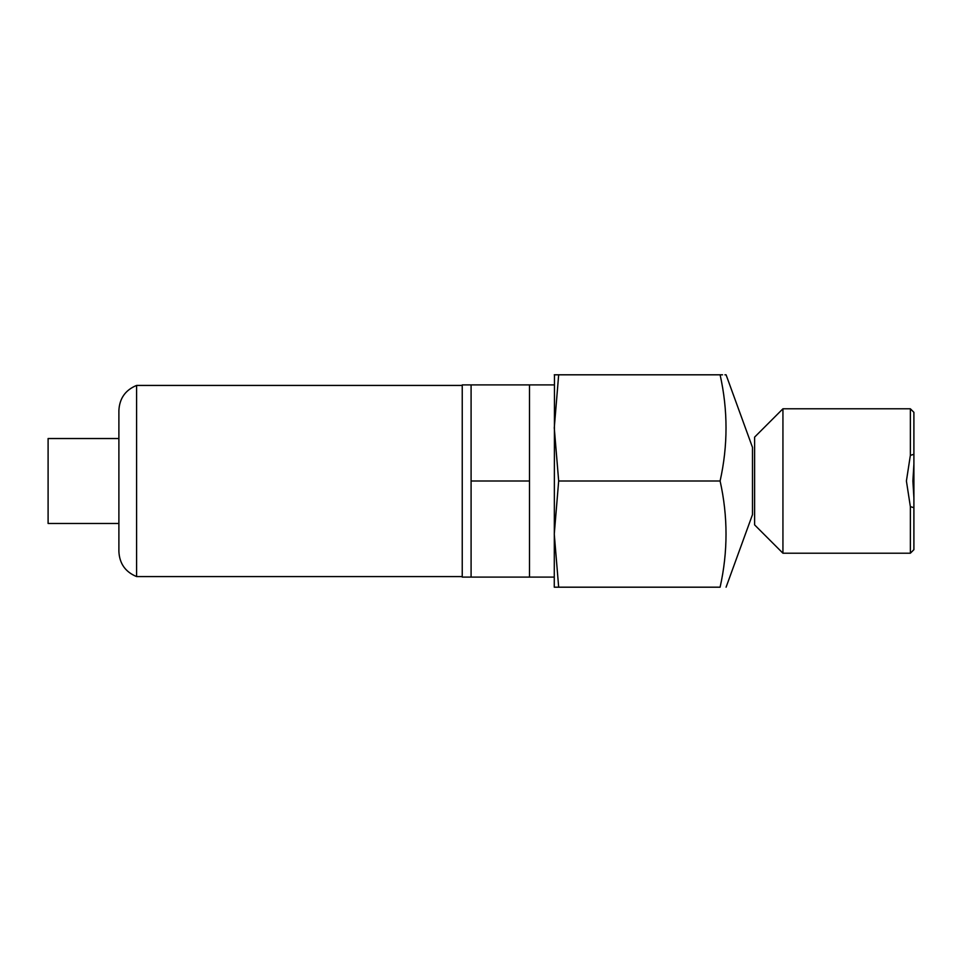<?xml version="1.0" encoding="UTF-8"?>
<svg xmlns="http://www.w3.org/2000/svg" width="962" height="962" viewBox="0 0 962 962"><rect width="100%" height="100%" fill="white"/><g stroke="black" fill="none" stroke-linecap="round" stroke-linejoin="round"><path stroke-width="1.44" d="M462.241 481L462.241 577.104L471.091 577.104L471.091 384.896L462.241 384.896L462.241 481M136.592 576.575L136.592 385.425C125.409 390.031 119.516 398.376 118.891 410.449L118.891 551.551C119.516 563.624 125.409 571.969 136.592 576.575L462.241 576.575M118.891 523.472L48.1 523.472L48.1 438.528L118.891 438.528M554.268 384.896L529.497 384.896L529.497 577.104L471.091 577.104M529.497 384.896L471.091 384.896M529.497 481L471.091 481M722.57 374.807L720.105 374.807C727.981 374.807 727.981 374.807 720.105 374.807C727.993 410.209 727.993 445.598 720.105 481C727.993 516.402 727.993 551.791 720.105 587.193L554.268 587.193L554.461 374.807M720.105 481L558.669 481L554.268 427.91L558.669 374.807L554.268 374.807M726.082 587.193L752.488 514.622L752.488 447.378L726.082 374.807L724.915 374.807M720.105 587.193C727.981 587.193 727.981 587.193 720.105 587.193M554.689 374.807L556.505 374.807M558.669 481L554.268 534.09L558.669 587.193L555.928 587.193M555.435 587.193L554.689 587.193M720.105 374.807L558.669 374.807M910.365 408.79L913.9 412.325L913.9 464.141L912.89 481L913.9 497.859L913.9 549.675L910.365 553.21L910.365 506.661L906.408 481L910.365 455.339L910.365 408.79L782.936 408.79L782.936 553.21L910.365 553.21M913.9 464.141L913.9 497.859M782.936 553.21L754.617 524.891L754.617 437.109L782.936 408.79M913.9 507.671L910.365 506.661M910.365 455.339L913.9 454.329M554.268 577.104L529.497 577.104M462.241 385.425L136.592 385.425"/></g></svg>
